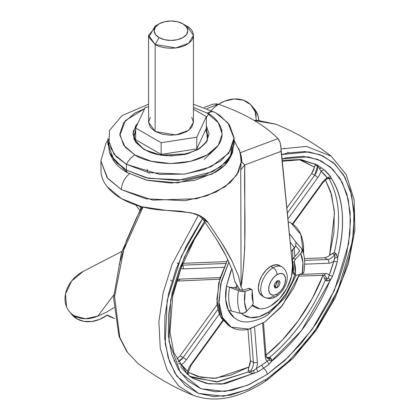 <?xml version="1.0" encoding="UTF-8"?>
<svg xmlns="http://www.w3.org/2000/svg" width="420" height="420" viewBox="0 0 420 420"><rect width="100%" height="100%" fill="white"/><g stroke="black" fill="none" stroke-linecap="round" stroke-linejoin="round"><path stroke-width="0.63" d="M277.977 280.55L275.131 286.634L274.36 284.644L275.131 286.634L277.988 280.586M277.116 287.779L275.131 286.634L277.116 287.779L275.011 287.989L274.139 286.062L275.011 283.132L277.116 280.912L279.216 280.702L277.116 287.779L275.011 287.989L277.116 280.912L279.216 280.702L280.088 282.629L279.216 285.558L277.116 287.779M263.282 296.42A17.53 10.122 -60 0 0 273.147 296.368A5.607 3.239 60 0 0 275.951 296.646C272.286 298.925 268.427 299.124 264.385 297.239L262.001 295.864L259.313 292.772L258.373 287.837L259.313 281.815L262.001 275.62L266.023 270.197L270.769 266.369L273.147 267.745A5.607 3.239 60 0 1 277.116 274.612A11.923 6.883 -60 0 1 285.542 279.479A11.923 6.883 -60 0 1 277.116 294.079A5.607 3.239 60 0 1 275.951 296.646A5.607 3.239 -120 0 0 277.116 294.079A11.923 6.883 -60 0 1 268.685 289.212A11.923 6.883 -60 0 1 277.116 274.612A5.607 3.239 -120 0 0 273.147 267.745A17.53 10.122 120 0 0 262.043 282.114A17.53 10.122 120 0 0 263.282 296.42A17.53 10.122 -60 0 1 262.043 282.114A17.53 10.122 -60 0 1 273.147 267.745L270.769 266.369A17.53 10.122 120 0 0 259.66 280.739A17.53 10.122 120 0 0 260.904 295.045M280.628 266.317A17.53 10.122 120 0 0 270.769 266.369L275.51 264.721L279.531 265.498L281.915 266.873C292.698 274.596 285.332 290.929 275.951 296.646M273.147 267.745A17.53 10.122 -60 0 1 283.012 267.692A17.53 10.122 120 0 0 273.147 267.745M277.116 274.612L273.887 277.216L271.152 280.906L269.325 285.117L268.685 289.212L269.325 292.567L271.152 294.667L273.887 295.202L277.116 294.079L280.34 291.475L283.075 287.789L284.902 283.574L285.542 279.479L284.902 276.124L283.075 274.024L280.34 273.494L277.116 274.612M107.903 140.296L105.971 143.22L100.889 161.023L107.735 178.469L121.427 189.651L145.766 198.791L184.942 200.697L206.661 195.883L225.109 186.774L236.943 174.799L241.101 162.199L238.434 172.137L230.37 182.569L216.106 192.024L196.508 198.734L152.891 200.13L121.427 189.651A14.023 8.095 -60 0 1 129.407 173.812A14.023 8.095 120 0 0 121.427 189.651L107.142 177.734L100.889 161.023L101.073 172.888A70.119 40.483 0 0 0 165.931 210.331L180.7 211.197L194.156 213.549C200.372 215.292 204.997 218.279 208.037 222.516L221.356 242.361C225.902 249.727 229.346 255.749 231.677 260.421L238.387 275.635L241.085 287.086L243.112 270.911L244.76 247.453L244.781 164.923L281.316 151.268L280.896 149.179L292.462 265.487A30.854 17.813 -60 0 1 270.769 305.87C266.737 308.196 262.999 309.162 259.544 308.763L252.483 304.988M204.194 107.399L213.092 104.092L218.458 104.276A134.841 63.147 -172 0 1 252.893 119.7A134.841 63.147 -172 0 1 277.956 138.626L240.24 152.722L241.39 156.702L241.957 162.225L244.781 164.923L240.749 169.811L241.085 287.086L243.028 290.178L241.085 287.086L240.749 169.811L241.101 162.199L240.629 156.235L239.736 151.536L234.119 140.296M139.629 210.21L135.744 204.95L139.629 210.215M240.791 168.215L240.749 169.811L244.781 164.923L281.316 151.268L292.462 265.487L291.522 276.455L286.991 288.157L279.647 298.562L270.769 305.87A30.854 17.813 -60 0 1 255.418 307.445A30.854 17.813 -60 0 1 252.488 304.983M215.717 103.761L218.458 104.276L207.071 108.533L218.458 104.276C231.247 108.686 242.723 113.831 252.893 119.7C263.067 125.575 271.42 131.88 277.956 138.626L280.235 142.847L281.08 148.743L280.849 145.394M239.741 151.562L240.24 152.722L277.956 138.626L279.232 140.422M241.096 162.225L241.957 162.225L240.24 152.722L238.607 148.334M101.073 172.888C101.682 177.734 103.74 182.369 107.242 186.79L121.427 198.581L141.845 206.771L165.931 210.331L191.016 212.741L201.054 216.384L208.037 222.516L203.338 219.807L198.76 215.229M201.054 216.384L200.456 216.038M140.8 208.115L139.293 206.062M203.338 219.807L216.169 238.728L226.06 255.943L232.365 270.328L234.67 280.949L235.494 282.818L239.951 289.894L234.775 281.416L232.365 270.328L226.06 255.943C223.892 251.58 220.595 245.842 216.169 238.728L203.338 219.807L208.037 222.516L221.356 242.361L231.677 260.421L238.387 275.635L241.085 287.086C247.601 243.316 243.742 205.532 244.781 164.923L241.957 162.225L241.101 162.199C240.865 157.511 240.503 154.297 240.004 152.56L238.665 148.47M280.245 142.879L279.888 141.839M280.896 149.179L281.08 148.743L280.896 149.179M71.411 313.981A28.749 22.958 -39.8 0 0 76.981 318.88L74.492 315.893A28.749 22.958 140.2 0 1 68.922 311A28.749 22.958 140.2 0 1 83.276 271.357L71.636 280.985L65.494 294.005L66.544 306.82C68.156 310.737 70.807 313.766 74.492 315.893L85.491 318.754L97.787 316.139L113.657 295.076L97.787 316.139A28.749 22.958 140.2 0 1 74.492 315.893L76.981 318.88L71.431 314.044M121.868 251.412L83.276 271.357L121.868 251.412M107.315 315.005L99.792 319.331L91.733 321.515L83.885 321.363L76.981 318.88A28.749 22.958 -39.8 0 0 107.315 315.005L114.23 318.36L109.547 316.617L107.315 315.005M256.331 120.456L255.166 111.689L250.63 104.622L243.338 100.191L234.245 98.978L224.574 101.157L218.526 104.302M254.709 109.368L257.964 115.621L258.825 120.435A28.749 22.958 -39.8 0 0 254.604 109.237M206.246 118.015A28.749 22.958 140.2 0 1 228.805 99.792A28.749 22.958 140.2 0 1 252.43 106.654A28.749 22.958 140.2 0 1 256.242 116.361M114.23 318.36L114.608 318.433M114.03 307.598L106.47 312.233L97.787 316.139L106.47 312.233L114.03 307.598M159.107 23.846L155.143 26.135L148.796 37.128L155.143 44.457L159.107 37.585A16.826 9.718 180 0 1 159.107 23.846A16.826 9.718 180 0 1 182.91 23.846L186.553 26.996L187.834 30.718L186.553 34.435L182.91 37.585L177.45 39.69L171.008 40.43L164.566 39.69L159.107 37.585L155.463 34.435L154.182 30.718L155.463 26.996L159.107 23.846L164.566 21.74L171.008 21L177.45 21.74L182.91 23.846L186.874 26.135L182.91 23.846A16.826 9.718 180 0 1 182.91 37.585A16.826 9.718 180 0 1 159.107 37.585L155.143 44.457C159.143 47.502 174.914 51.114 186.874 44.457C198.403 37.553 192.155 28.45 186.874 26.135L193.447 35.296L188.674 43.281L175.807 47.954L155.143 44.457L155.143 131.481L175.807 134.978L188.674 130.305L193.447 122.32L191.741 117.364M150.276 117.364L148.57 122.32L155.143 131.481L155.143 44.457L148.57 35.296L157.405 24.995M161.128 142.721L135.671 128.026L145.226 107.436L148.57 106.916L145.226 107.436L135.671 128.026L161.128 142.721L196.791 137.203L161.128 142.721L161.128 154.403L161.128 142.721M193.447 109.169L206.346 116.618L196.791 137.203L206.346 116.618L206.346 128.294L196.791 148.885L196.791 137.203L196.791 148.885L161.128 154.403L135.671 139.703L135.671 128.026L135.671 139.703L161.128 154.403L196.791 148.885L206.346 128.294L206.346 116.618L193.447 109.169M148.57 35.296L148.57 122.32L150.276 127.276L155.143 131.481L162.419 134.29L171.008 135.277L179.597 134.29L186.874 131.481L191.741 127.276L193.447 122.32L193.447 35.296M147.714 172.441L147.294 169.37M137.986 123.034L133.156 131.513L134.048 139.335L144.071 149.552A1.402 0.809 -60 0 1 144.774 149.483A1.402 0.809 120 0 0 144.071 149.552L160.745 155.179L187.567 153.809L199.92 148.323L207.365 140.569L206.346 125.785L209.102 134.001L206.204 142.417L197.946 149.552L185.588 154.319L171.008 155.993L156.429 154.319L144.071 149.552L135.812 142.417L132.914 134.001L135.812 125.585L137.991 123.018M207.701 135.146L206.068 128.893L207.701 135.146C209.9 152.197 165.858 163.265 144.774 149.483C134.636 143.089 134.185 137.272 134.316 135.146L135.671 129.439L134.316 135.146M144.659 108.659L134.815 113.101L123.716 122.692L119.821 134.001L123.716 145.309L134.815 154.896L151.421 161.301L171.008 163.553L190.596 161.301L207.202 154.896L218.3 145.309L222.196 134.001L218.3 122.692L207.202 113.101C219.245 118.377 233.499 139.146 207.202 154.896C179.917 170.079 143.945 161.847 134.815 154.896A16.826 9.718 120 0 0 126.383 164.346L159.684 174.421L185.231 174.079L211.087 166.724L228.847 153.153L234.103 137.791L229.425 124.793L219.954 115.579L215.171 112.518A16.826 9.718 120 0 0 207.202 113.101L193.447 107.436L207.202 113.101A16.826 9.718 -60 0 1 215.161 112.513A16.826 9.718 -60 0 1 215.633 112.817L227.955 122.876L234.119 138.579L230.927 150.014L220.7 161.038L204.22 169.559L184.506 174.174L148.638 172.652L126.383 164.346L126.383 170.069L148.638 178.374L184.506 179.897L204.22 175.287L220.7 166.766L230.927 155.736L234.119 144.307L234.119 138.579M110.245 154.392L113.741 160.976C116.886 165.365 121.364 169.234 127.176 172.589L146.57 180.169L177.44 182.879L211.958 174.148L224.558 165.307L231.509 155.069L232.607 152.234L225.524 162.655L212.698 171.659L177.555 180.542L146.129 177.791L126.383 170.069L127.176 172.589L147.289 180.348L171.008 183.067L194.728 180.348L214.841 172.589C220.652 169.234 225.131 165.365 228.275 160.976L231.772 154.392M233.919 141.44L232.607 152.234M215.87 148.239L204.194 159.442M135.671 131.045L134.342 135.933M134.316 136.747L135.345 141.74M206.672 141.74L207.701 136.747M207.674 135.933L205.658 129.78M230.118 157.064L232.496 146.79M222.138 130.221L221.718 129.938M149.693 172.872L149.063 173.303M109.41 152.234L110.507 155.069L127.176 172.589L126.383 170.069L116.65 162.813L109.41 152.234L108.098 141.44M126.383 170.069L126.383 164.346L114.061 154.282L107.903 138.579L107.903 144.307L114.061 160.01L126.383 170.069M148.57 104.207L122.062 115.579L109.478 130.489L108.948 145.189L116.177 156.618L126.383 164.346A16.826 9.718 -60 0 1 134.815 154.896L125.181 147.163L119.863 135.219L125.428 120.556L144.653 108.665M329.837 280.308L330.293 279.977C316.57 313.367 296.998 340.494 271.577 361.347L269.094 364.229A123.491 71.295 -60 0 1 263.571 368.183A5.607 2.945 55.8 0 1 267.215 374.393L249.333 384.494L231.829 390.348L215.381 391.734L200.624 388.594L188.113 381.056L178.343 369.406L171.68 354.086L168.378 335.695L168.578 314.932L172.258 292.598L179.282 269.551L189.378 246.677L204.498 221.408L184.265 257.355L170.714 299.817L168.961 341.171L180.301 372.393L200.917 388.71L224.884 391.466L247.684 385.219L267.215 374.393A5.607 2.945 -124.2 0 0 263.571 368.183A123.491 71.295 -60 0 1 258.017 371.747L256.316 368.56L261.744 365.08L263.571 368.183L258.017 371.747L225.109 383.723L209.113 383.911L193.594 378.625L188.612 375.191M271.667 359.541L270.58 358.029L269.588 357.457L267.22 357.346L269.362 358.586L267.22 357.346L269.105 357.499L270.338 358.207L269.362 358.586L267.257 358.134C266.994 358.465 266.595 357.567 266.07 355.446A2.804 1.754 175.5 0 1 265.256 356.811L262.605 323.384L265.256 356.811A12.621 7.287 120 0 0 267.146 361.216A12.621 7.287 -60 0 1 265.256 356.811A2.804 1.754 -4.5 0 0 266.07 355.451A2.804 1.754 175.5 0 0 265.246 354.328M331.375 178.658L327.206 177.807A12.621 7.287 120 0 0 326.687 178.143A2.804 1.47 55.8 0 1 326.277 179.319A2.804 1.47 -124.2 0 0 326.687 178.143A12.621 7.287 -60 0 1 327.206 177.807A120.724 69.699 120 0 0 320.975 171.124A12.621 7.287 -60 0 1 317.798 177.597L287.926 218.993L317.798 177.597A12.621 7.287 120 0 0 320.975 171.124L318.806 167.391M179.865 279.127A12.621 7.287 120 0 0 176.93 279.899A12.621 7.287 -60 0 1 179.865 279.127L220.159 277.557L179.865 279.127A2.804 2.152 87.8 0 1 178.022 280.781A2.804 2.152 -92.2 0 0 179.865 279.127M170.531 280.145L172.042 281.017M264.947 321.872L249.254 329.123L231.236 327.164L222.5 317.557L218.825 301.229L221.419 281.243L228.984 261.97L220.768 283.82L218.967 303.865C219.455 310.06 221.004 315.284 223.603 319.552C226.202 323.815 229.656 326.792 233.966 328.477C238.277 330.167 243.117 330.44 248.483 329.296L264.947 321.872L280.844 307.34L293.758 287.915L299.486 274.402L282.45 305.403L264.947 321.872M229.614 326.23L221.618 318.407C219.02 314.139 217.476 308.915 216.983 302.72L218.789 282.671L227.766 259.376L219.786 278.843L216.825 299.303L220.379 316.134L229.252 326.02L231.236 327.164M292.467 261.681L292.236 263.167L292.462 261.671M292.766 259.098L292.703 249.764L292.772 259.082M294.793 274.596A43.475 25.1 -60 0 1 268.884 311.861A7.014 3.68 55.8 0 1 267.855 314.806A7.014 3.68 -124.2 0 0 268.884 311.861A43.475 25.1 -60 0 1 241.5 313.435L243.007 314.732L250.373 317.615L259.292 316.627L268.884 311.861L278.219 303.786L286.372 293.192L292.556 281.117L294.793 274.596M137.802 363.316L127.491 352.396L119.763 337.286L114.571 296.746L123.69 250.047L143.021 207.071L123.69 250.047L114.571 296.746L119.763 337.286L127.491 352.396L137.802 363.316C154.77 376.488 173.208 387.13 193.1 395.241L178.595 385.885L167.144 370.109L160.256 348.248L158.897 321.746L163.118 292.913L172.079 264.269L198.476 215.103L172.079 264.269L163.118 292.913L158.897 321.746L160.256 348.248L167.144 370.109L178.595 385.885L193.1 395.241C215.192 403.373 239.799 398.381 266.926 380.268A4.205 2.21 -124.2 0 0 267.54 378.504L247.17 389.786L223.388 396.286L198.403 393.356L176.946 376.252L169.517 361.704L165.218 343.581L167.176 300.405L181.419 256.168L202.566 218.804L199.82 222.836L186.517 245.553L176.006 269.367L168.693 293.354L164.861 316.606L164.661 338.216L168.089 357.362L175.03 373.306L185.199 385.439L198.219 393.288L213.586 396.554L230.706 395.11L248.923 389.014L267.54 378.504A4.205 2.21 55.8 0 1 266.931 380.268A4.205 2.21 55.8 0 1 265.156 380.231M188.916 375.433L187.766 374.477A123.491 71.295 -60 0 1 187.268 374.042L181.151 367.39M282.203 160.361L300.983 159.521L317 164.871L324.151 169.785A123.491 71.295 -60 0 1 330.53 176.621L331.438 178.558C343.681 197.951 345.76 224.228 337.685 257.402L337.286 261.886A123.491 71.295 -60 0 1 332.588 276.234L301.476 330.593L271.688 360.864M282.298 161.291L300.389 159.768L317 164.871L324.151 169.785L330.53 176.621L331.438 178.558A123.412 71.253 -60 0 1 337.685 257.402L337.286 261.886L332.588 276.234L330.293 279.977L326.267 280.849L326.566 279.31A9.818 5.67 120 0 0 324.544 275.336A9.818 5.67 -60 0 1 326.566 279.31L324.424 278.072L325.274 280.276C311.955 311.619 293.391 337.344 269.588 357.457C293.391 337.344 311.955 311.619 325.274 280.276L326.267 280.849L328.33 281.012M336.872 254.929L335.349 253.108L334.362 252.536C341.486 221.434 339.512 196.508 328.435 177.755C339.512 196.508 341.486 221.434 334.362 252.536L332.493 253.428L334.635 254.667C332.414 257.68 330.073 259.298 327.6 259.523L324.629 257.807L304.447 258.589L324.629 257.807L328.156 256.489M329.112 178.148L330.844 178.841M330.955 254.284L329.59 255.344L334.472 213.239L331.627 194.917L325.453 179.939L330.729 191.882L334.304 210.683L333.921 232.171L329.59 255.344L334.362 252.536L335.349 253.108L337.685 257.402L337.486 256.547M316.103 164.54L315.031 163.816L316.103 164.54L315.452 164.876L317.594 166.11L314.675 175.229L311.703 173.513L286.85 207.958L311.703 173.513L314.486 167.144L313.472 170.405L311.703 173.513L314.675 175.229A2.804 0.399 35.8 0 1 317.798 177.597A2.804 0.399 -144.2 0 0 314.675 175.229L287.348 213.103L314.675 175.229A9.818 5.67 -60 0 0 317.594 166.11L315.452 164.876L316.103 164.54L317.095 165.113L316.103 164.54M319.725 168.809L321.405 167.806L317.095 165.113L317.594 166.11L317.095 165.113L321.405 167.806L319.709 168.787L317.709 166.184M174.069 360.911L174.227 361.163L173.953 360.974M323.054 275.3L312.123 298.73L298.263 320.738L282.125 340.305L266.049 355.241A120.608 69.631 -60 0 0 323.054 275.3L322.98 275.147M176.804 359.163L180.169 355.803L217.161 304.537L180.159 355.814M226.595 261.618L182.873 263.319L226.595 261.618M299.418 159.695L301.145 160.178L314.486 167.144L299.418 159.695M314.879 165.769L314.486 167.144L315.452 164.876M329.59 255.344L328.167 256.484L329.59 255.344M292.772 259.046L291.837 259.082L292.772 259.046M284.676 148.334L284.592 148.003M191.688 377.449L217.917 381.838L248.173 371.983L249.165 372.556L250.336 371.49A9.818 5.67 120 0 0 253.391 362.366A9.818 5.67 -60 0 1 250.336 371.49L248.194 370.256L250.42 360.649L253.391 362.366L250.73 328.739L253.391 362.366L250.42 360.649L247.942 329.406L250.42 360.649L250.178 363.699L249.049 366.965L230.743 375.16L213.308 378.373L197.552 376.451L188.039 372.162L200.949 377.339L216.022 378.2L249.049 366.965L248.451 368.624L248.173 371.983L216.557 381.953L189.625 376.336L193.594 378.625L206.525 383.465L221.487 384.163L254.153 373.17L253.675 370.44L256.316 368.56A120.724 69.699 120 0 0 261.744 365.08A120.724 69.699 120 0 0 267.146 361.216L269.567 359.273M253.25 373.238L249.165 372.556L251.533 373.202M267.215 374.393L288.398 357.053L312.055 329.48L334.378 290.462L348.611 243.752L350.49 220.547L348.274 199.558L342.148 182.165L332.771 169.208L321.116 160.892L308.212 156.881L282.062 158.876L286.697 157.731L303.145 156.345L317.909 159.484L330.414 167.024L340.19 178.678L346.852 193.993L350.149 212.389L349.955 233.153L346.274 255.486L339.25 278.534L329.154 301.408L316.37 323.227L301.392 343.161L284.792 360.439L267.215 374.393M281.636 154.549L287.821 152.969L304.941 151.526L320.308 154.791L333.328 162.64L343.502 174.773L350.438 190.717L353.871 209.864L353.666 231.478L349.834 254.725L342.526 278.717L332.015 302.526L318.707 325.243L303.114 345.991L285.842 363.977L267.54 378.504L289.742 360.302L314.538 331.296L337.848 290.241L352.475 241.222L354.212 216.998L351.624 195.206L344.946 177.277L334.908 164.062L322.55 155.741L308.963 151.903L281.636 154.549M266.926 380.268L292.861 358.465L316.144 330.388L335.092 298.095L348.322 263.939L354.858 230.402L354.17 199.873L346.159 174.473L331.149 156.14L306.458 146.407L280.917 148.953L306.458 146.407L331.149 156.14C314.176 142.963 295.743 132.321 275.846 124.21L254.341 120.545L275.846 124.21M142.375 206.908L136.936 216.93L126.42 240.739L119.112 264.731M234.308 317.782L228.386 310.264L231.472 311.042L228.386 310.264L225.687 299.308L226.464 285.994A7.014 3.035 10.2 0 0 229.588 287.222L234.36 287.695L236.255 287.354L236.765 284.839L236.255 287.354L238.009 286.813L234.36 287.695L239.862 289.858L234.36 287.695L229.588 287.222A7.014 3.035 -169.8 0 1 226.464 285.994L230.648 271.619L231.824 268.821L226.464 285.994A50.484 29.148 120 0 0 228.386 310.264A50.484 29.148 120 0 0 236.171 319M289.343 233.531L295.974 242.188L295.743 246.052L299.03 249.722L299.444 250.661L299.03 249.722L295.743 246.052L291.097 251.48L294.504 247.842L290.168 241.978L294.504 247.842L295.743 246.052L295.906 242.025M293.48 269.572L292.535 269.866L293.48 269.572M292.588 268.086L293.48 267.813L292.588 268.086M303.608 253.937L303.529 246.503C303.041 240.314 301.492 235.084 298.893 230.822C296.294 226.559 292.84 223.582 288.53 221.891L291.26 223.204L289.721 222.316M291.26 223.204L300.772 234.507L303.602 253.916M294.788 274.097L293.596 273.845L293.27 272.417A30.733 17.745 120 0 0 292.404 261.497L294.389 262.642L295.255 273.562L293.27 272.417L292.404 261.497L294.389 262.642A2.804 1.617 -60 0 1 295.496 259.177L300.72 253.596L295.496 259.177L294.467 260.935L294.389 262.642A30.733 17.745 -60 0 1 295.255 273.562L295.58 274.995L296.772 275.242L302.3 273.525L302.941 262.589L300.72 253.596L302.127 250.751L301.308 248.136L295.974 242.188L301.308 248.136A5.607 4.247 155 0 1 301.854 248.971A5.607 4.247 155 0 1 300.72 253.596A41.449 23.93 -60 0 1 302.3 273.525A5.607 2.425 10.2 0 0 303.854 272.228M292.404 261.497L292.483 259.791L293.512 258.032L298.741 252.452L299.439 251.029L299.03 249.722L299.297 250.121L298.741 252.452L293.512 258.032A2.804 1.617 120 0 0 292.404 261.497M294.887 256.567L294.173 248.189L294.887 256.562M295.496 259.177L293.512 258.032L295.496 259.177M303.865 272.181L302.3 273.525L296.772 275.242A2.804 1.617 -60 0 1 295.801 275.179A2.804 1.617 -60 0 1 295.255 273.562L293.27 272.417A2.804 1.617 120 0 0 293.822 274.029M231.472 311.042A49.55 28.607 -60 0 1 229.588 287.222A49.55 28.607 120 0 0 231.472 311.042L240.293 313.268A46.867 27.059 -60 0 1 238.508 290.735L229.588 287.222L238.508 290.735A46.867 27.059 120 0 0 240.293 313.268A5.607 4.247 -25 0 0 246.761 311.199A41.449 23.93 -60 0 1 245.185 291.275A5.607 2.425 -169.8 0 1 238.508 290.735L242.009 291.532L245.185 291.275L244.545 302.206L246.761 311.199L251.99 305.623L253.019 303.865L253.097 302.159A30.733 17.745 -60 0 1 252.231 291.239L251.906 289.805L250.714 289.553L245.185 291.275L250.714 289.553A2.804 1.617 -60 0 1 251.68 289.621A2.804 1.617 -60 0 1 252.231 291.239L253.097 302.159A2.804 1.617 -60 0 1 251.99 305.623L246.761 311.199L243.721 313.1L240.293 313.268L231.472 311.042M249.701 288.477A2.804 1.617 120 0 0 248.729 288.409L243.201 290.131L239.862 289.858L241.616 290.257L243.201 290.131L248.729 288.409L249.921 288.661M248.729 288.409L250.714 289.553L248.729 288.409M292.016 260.909L292.299 260.899L292.016 260.909M323.657 276.56L324.424 278.072L326.566 279.31L328.346 277.725L330.293 279.977L328.34 277.73L329.217 275.189A12.621 7.287 120 0 0 325.395 273.467A2.804 2.152 87.8 0 1 323.552 275.121A2.804 2.152 -92.2 0 0 325.395 273.467L299.46 274.475L325.395 273.467A12.621 7.287 -60 0 1 329.217 275.189A120.724 69.699 120 0 0 333.811 261.161A12.621 7.287 -60 0 1 328.744 263.23A2.804 2.152 -92.2 0 0 327.6 259.523L304.605 260.416L327.6 259.523L324.629 257.807M334.897 254.993L334.635 254.667A9.818 5.67 -60 0 1 327.6 259.523A2.804 2.152 87.8 0 1 328.744 263.23L304.684 264.164L328.744 263.23A12.621 7.287 120 0 0 333.811 261.161L335.039 256.163M322.35 182.469A12.621 7.287 -60 0 1 326.687 178.143A12.621 7.287 120 0 0 322.35 182.469A2.804 0.399 35.8 0 1 322.639 182.968A2.804 0.399 -144.2 0 0 322.35 182.469L292.435 223.928L322.35 182.469M182.123 265.183L225.666 263.487L182.123 265.183M183.22 268.889A12.621 7.287 -60 0 1 180.873 268.406A12.621 7.287 120 0 0 183.22 268.889L223.918 267.304L183.22 268.889A2.804 2.152 -92.2 0 0 182.112 265.209A2.804 2.152 87.8 0 1 183.22 268.889M188.879 375.406L187.766 374.477L187.64 371.233L181.403 364.55L180.852 366.77L181.403 364.55L179.141 363.599L178.988 363.904L179.141 363.599L178.705 363.426L181.403 364.55A12.621 7.287 120 0 0 186.265 359.882L219.418 313.94L186.265 359.882A2.804 0.399 -144.2 0 0 183.146 357.52L180.169 355.803L183.146 357.52L217.975 309.251L183.146 357.52L177.839 361.882A9.818 5.67 -60 0 0 183.146 357.52A2.804 0.399 35.8 0 1 186.265 359.882A12.621 7.287 -60 0 1 181.403 364.55A120.724 69.699 120 0 0 187.64 371.233A12.621 7.287 -60 0 1 190.816 364.76L222.894 320.303L190.816 364.76A12.621 7.287 120 0 0 187.64 371.233L187.908 372.997L191.105 365.258A2.804 0.399 -144.2 0 0 190.816 364.76A2.804 0.399 35.8 0 1 191.105 365.258L223.225 320.744M266.469 357.173L267.22 357.346M257.35 362.171A12.621 7.287 -60 0 1 256.316 368.56A12.621 7.287 120 0 0 257.35 362.171L254.599 327.437L257.35 362.171A2.804 1.754 175.5 0 1 253.391 362.366A2.804 1.754 -4.5 0 0 257.35 362.171M178.022 280.781A2.804 2.152 87.8 0 1 177.046 280.539M187.709 373.753L187.052 373.952M248.194 370.256L250.336 371.49L252.105 371.228M269.488 359.42L269.362 358.586A9.818 5.67 -60 0 1 267.236 358.129M326.566 279.31L327.836 278.581M323.552 275.121A2.804 2.152 87.8 0 1 322.57 274.88M329.217 275.189L332.588 276.234L329.217 275.189L333.811 261.161L337.286 261.886L333.811 261.161L334.803 258.001L337.685 257.402L334.803 258.001L334.635 254.667L335.349 253.108L334.635 254.667L332.493 253.428M324.151 169.785L320.975 171.124L324.151 169.785M329.291 178.154L331.438 178.558L327.206 177.807L330.53 176.621L327.206 177.807L320.975 171.124M205.144 222.311L194.523 239.279L181.162 267.65L172.704 296.32L169.953 332.225L173.906 352.784L187.278 374.047L187.766 374.477L187.64 371.233L188.591 375.165M270.338 358.207L270.58 358.029L271.577 361.347L268.905 360.108L269.362 358.586L270.338 358.207L269.105 357.499M268.9 360.113L271.577 361.347L269.094 364.229L267.146 361.216L269.094 364.229L263.571 368.183L261.744 365.08L267.146 361.216M256.316 368.56L258.017 371.747L254.153 373.17L253.685 370.43L250.336 371.49M254.772 307.072L252.084 305.519M71.936 314.648L69.977 312.296M109.258 316.449L107.074 315.189M251.942 106.04L254.425 109.022M182.91 23.846L186.874 26.135M215.171 112.518L193.447 104.207M292.866 224.228L322.639 182.968L326.282 179.319L328.797 178.169M176.563 281.111L219.691 279.163M296.09 275.294L284.834 297.812L267.865 314.8L264.679 316.796C251.785 322.854 242.225 323.558 236.003 318.906M137.739 363.269L126.819 351.645L119.044 336.478L113.547 297.911L121.475 252.688L141.603 206.708M253.979 120.335L257.702 120.377L275.772 124.183M295.985 242.198L289.333 233.42M303.854 272.223C305.461 263.351 304.789 255.591 301.838 248.934M251.669 289.616L249.69 288.472M295.811 275.184L293.832 274.04M287.794 152.066L288.404 152.849M177.125 263.009L178.227 263.65M263.482 322.833L266.07 355.446M298.898 276.082L324.544 275.336M329.075 177.98L329.48 178.18L328.813 178.18"/></g></svg>
